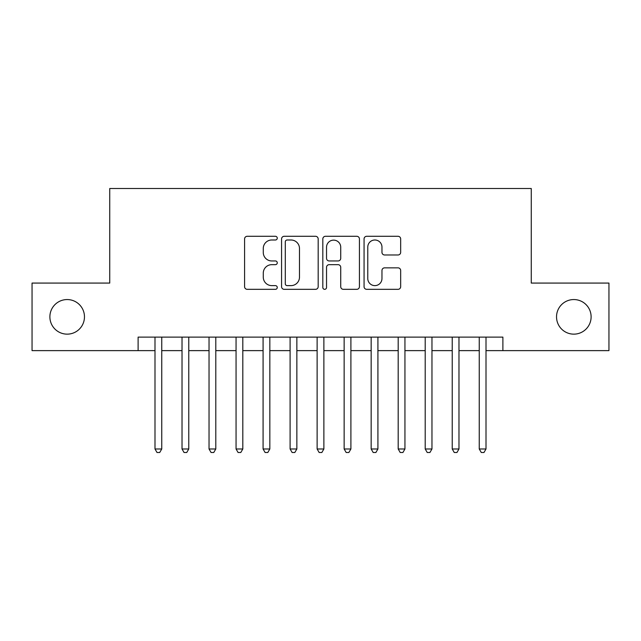 <?xml version="1.0" encoding="UTF-8"?>
<svg xmlns="http://www.w3.org/2000/svg" width="641" height="641" viewBox="0 0 641 641"><rect width="100%" height="100%" fill="white"/><g stroke="black" fill="none" stroke-linecap="round" stroke-linejoin="round"><path stroke-width="0.96" d="M277.265 238.148A1.859 1.859 0 0 0 275.414 236.289L247.234 236.289A2.652 2.652 0 0 0 244.582 238.941L244.582 286.679A2.652 2.652 0 0 0 247.234 289.331L275.414 289.331A1.859 1.859 0 0 0 277.265 287.472A1.859 1.859 0 0 0 275.414 285.622L271.768 285.622A8.485 8.485 0 0 1 263.275 277.136L263.275 273.154A8.485 8.485 0 0 1 271.768 264.669L275.414 264.669A1.859 1.859 0 0 0 277.265 262.81A1.859 1.859 0 0 0 275.414 260.951L271.768 260.951A8.485 8.485 0 0 1 263.275 252.466L263.275 248.484A8.485 8.485 0 0 1 271.768 239.998L275.414 239.998A1.859 1.859 0 0 0 277.265 238.148M556.532 316.854A17.291 17.291 0 0 0 573.823 334.145A17.291 17.291 0 0 0 591.114 316.854A17.291 17.291 0 0 0 573.823 299.555A17.291 17.291 0 0 0 556.532 316.854M49.886 316.854A17.291 17.291 0 0 0 67.177 334.145A17.291 17.291 0 0 0 84.468 316.854A17.291 17.291 0 0 0 67.177 299.555A17.291 17.291 0 0 0 49.886 316.854M398.013 254.982A2.652 2.652 0 0 0 400.665 252.33L400.665 238.941A2.652 2.652 0 0 0 398.013 236.289L366.716 236.289A2.652 2.652 0 0 0 364.064 238.941L364.064 286.679A2.652 2.652 0 0 0 366.716 289.331L398.013 289.331A2.652 2.652 0 0 0 400.665 286.679L400.665 270.502A2.652 2.652 0 0 0 398.013 267.85L384.616 267.85A2.652 2.652 0 0 0 381.964 270.502L381.964 278.523A7.091 7.091 0 0 1 374.873 285.622A7.091 7.091 0 0 1 367.774 278.523L367.774 247.097A7.091 7.091 0 0 1 374.873 239.998A7.091 7.091 0 0 1 381.964 247.097L381.964 252.33A2.652 2.652 0 0 0 384.616 254.982L398.013 254.982M138.111 350.627L32.05 350.627L32.05 283.074L109.739 283.074L109.739 188.502L531.261 188.502L531.261 283.074L608.95 283.074L608.95 350.627L502.889 350.627L502.889 337.118L138.111 337.118L138.111 350.627L154.994 350.627M318.176 238.941A2.652 2.652 0 0 0 315.524 236.289L284.227 236.289A2.652 2.652 0 0 0 281.575 238.941L281.575 286.679A2.652 2.652 0 0 0 284.227 289.331L315.524 289.331A2.652 2.652 0 0 0 318.176 286.679L318.176 238.941M325.476 236.289L356.773 236.289A2.652 2.652 0 0 1 359.425 238.941L359.425 286.679A2.652 2.652 0 0 1 356.773 289.331L343.376 289.331A2.652 2.652 0 0 1 340.724 286.679L340.724 267.321A2.652 2.652 0 0 0 338.071 264.669L329.186 264.669A2.652 2.652 0 0 0 326.533 267.321L326.533 287.472A1.859 1.859 0 0 1 324.675 289.331A1.859 1.859 0 0 1 322.824 287.472L322.824 238.941A2.652 2.652 0 0 1 325.476 236.289M161.748 350.627L182.02 350.627M188.774 350.627L209.038 350.627M215.793 350.627L236.056 350.627M242.811 350.627L263.082 350.627M269.837 350.627L290.101 350.627M296.855 350.627L317.119 350.627M323.881 350.627L344.145 350.627M350.899 350.627L371.163 350.627M377.918 350.627L398.189 350.627M404.944 350.627L425.207 350.627M431.962 350.627L452.226 350.627M458.98 350.627L479.252 350.627M486.006 350.627L502.889 350.627M287.144 239.998A1.859 1.859 0 0 0 285.293 241.857L285.293 283.763A1.859 1.859 0 0 0 287.144 285.622L290.99 285.622A8.485 8.485 0 0 0 299.483 277.136L299.483 248.484A8.485 8.485 0 0 0 290.99 239.998L287.144 239.998M340.724 247.226A7.091 7.091 0 0 0 333.632 240.135A7.091 7.091 0 0 0 326.533 247.226L326.533 258.299A2.652 2.652 0 0 0 329.186 260.951L338.071 260.951A2.652 2.652 0 0 0 340.724 258.299L340.724 247.226M161.748 337.118L161.748 448.988L154.994 448.988L154.994 337.118M161.748 448.988L159.721 452.498L157.021 452.498L154.994 448.988M188.774 337.118L188.774 448.988L182.02 448.988L182.02 337.118M188.774 448.988L186.747 452.498L184.047 452.498L182.02 448.988M215.793 337.118L215.793 448.988L209.038 448.988L209.038 337.118M215.793 448.988L213.765 452.498L211.065 452.498L209.038 448.988M242.811 337.118L242.811 448.988L236.056 448.988L236.056 337.118M242.811 448.988L240.792 452.498L238.083 452.498L236.056 448.988M269.837 337.118L269.837 448.988L263.082 448.988L263.082 337.118M269.837 448.988L267.81 452.498L265.11 452.498L263.082 448.988M296.855 337.118L296.855 448.988L290.101 448.988L290.101 337.118M296.855 448.988L294.828 452.498L292.128 452.498L290.101 448.988M323.881 337.118L323.881 448.988L317.119 448.988L317.119 337.118M323.881 448.988L321.854 452.498L319.146 452.498L317.119 448.988M350.899 337.118L350.899 448.988L344.145 448.988L344.145 337.118M350.899 448.988L348.872 452.498L346.172 452.498L344.145 448.988M377.918 337.118L377.918 448.988L371.163 448.988L371.163 337.118M377.918 448.988L375.89 452.498L373.19 452.498L371.163 448.988M404.944 337.118L404.944 448.988L398.189 448.988L398.189 337.118M404.944 448.988L402.917 452.498L400.208 452.498L398.189 448.988M431.962 337.118L431.962 448.988L425.207 448.988L425.207 337.118M431.962 448.988L429.935 452.498L427.235 452.498L425.207 448.988M458.98 337.118L458.98 448.988L452.226 448.988L452.226 337.118M458.98 448.988L456.953 452.498L454.253 452.498L452.226 448.988M486.006 337.118L486.006 448.988L479.252 448.988L479.252 337.118M486.006 448.988L483.979 452.498L481.279 452.498L479.252 448.988"/></g></svg>
